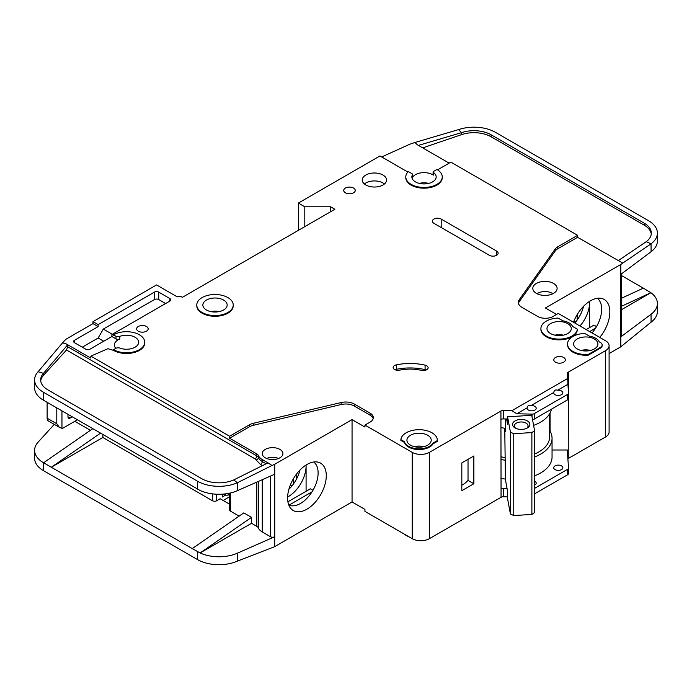<?xml version="1.0" encoding="UTF-8"?>
<svg xmlns="http://www.w3.org/2000/svg" width="692" height="692" viewBox="0 0 692 692"><rect width="100%" height="100%" fill="white"/><g stroke="black" fill="none" stroke-linecap="round" stroke-linejoin="round"><path stroke-width="1.04" d="M528.42 410.071A4.559 2.63 180 0 1 527.088 408.211A4.559 2.63 180 0 1 527.131 407.839C527.572 405.624 528.861 404.881 530.998 405.607A4.559 2.63 180 0 1 534.864 406.351A4.559 2.63 180 0 1 536.196 408.211A4.559 2.63 180 0 1 533.385 410.641A4.559 2.63 180 0 1 528.42 410.071M555.053 394.691A4.559 2.63 180 0 1 553.721 392.831A4.559 2.63 180 0 1 553.764 392.459C554.206 390.245 555.494 389.501 557.631 390.227A4.559 2.63 180 0 1 561.497 390.971A4.559 2.63 180 0 1 562.838 392.831A4.559 2.63 180 0 1 560.018 395.262A4.559 2.63 180 0 1 555.053 394.691M410.486 445.164A12.153 7.015 180 0 1 406.931 440.207A12.153 7.015 180 0 1 414.43 433.728A12.153 7.015 180 0 1 427.673 435.242A12.153 7.015 180 0 1 431.228 440.207A12.153 7.015 180 0 1 423.729 446.686A12.153 7.015 180 0 1 410.486 445.164M550.547 333.544A12.153 7.015 180 0 1 546.983 328.588A12.153 7.015 180 0 1 554.482 322.109A12.153 7.015 180 0 1 567.725 323.622A12.153 7.015 180 0 1 571.289 328.588A12.153 7.015 180 0 1 563.79 335.066A12.153 7.015 180 0 1 550.547 333.544M577.18 348.924A12.153 7.015 180 0 1 573.625 343.967A12.153 7.015 180 0 1 581.124 337.488A12.153 7.015 180 0 1 594.367 339.002A12.153 7.015 180 0 1 597.923 343.967A12.153 7.015 180 0 1 590.423 350.446A12.153 7.015 180 0 1 577.18 348.924M223.594 300.06A12.153 7.015 0 0 0 210.351 298.537A12.153 7.015 0 0 0 202.851 305.025A12.153 7.015 0 0 0 206.415 309.981A12.153 7.015 0 0 0 219.658 311.504A12.153 7.015 0 0 0 227.158 305.025A12.153 7.015 0 0 0 223.594 300.06M555.053 469.6A4.559 2.63 180 0 1 553.721 467.74A4.559 2.63 180 0 1 556.532 465.309A4.559 2.63 180 0 1 561.497 465.88A4.559 2.63 180 0 1 562.838 467.74A4.559 2.63 180 0 1 560.018 470.171A4.559 2.63 180 0 1 555.053 469.6M534.579 481.113A4.559 2.63 180 0 1 534.864 481.26A4.559 2.63 180 0 1 536.196 483.12A4.559 2.63 180 0 1 534.579 485.127M537.087 293.745A10.025 5.787 180 0 1 552.052 293.244A10.025 5.787 180 0 1 552.83 293.745M515.799 428.331A6.833 3.944 180 0 1 514.364 425.909A6.833 3.944 180 0 1 518.585 422.267A6.833 3.944 180 0 1 526.032 423.123A6.833 3.944 180 0 1 528.039 425.909A6.833 3.944 180 0 1 526.603 428.331M515.082 427.959L515.082 427.959A8.659 5 180 0 1 515.082 420.883A8.659 5 180 0 1 527.321 420.883A8.659 5 180 0 1 527.321 427.959A8.659 5 180 0 1 515.082 427.959M115.875 348.361A12.153 7.015 180 0 1 114.353 344.962A12.153 7.015 180 0 1 119.802 339.106A3.036 1.756 180 0 1 115.979 338.881L111.896 336.528L89.986 349.175A3.036 1.756 180 0 1 85.687 349.175L74.52 342.722A3.036 1.756 180 0 1 73.629 341.485A3.036 1.756 180 0 1 74.52 340.248L98.143 326.607L92.987 323.622L66.354 339.002A6.072 3.512 0 0 0 65.273 339.858L62.574 342.817L66.354 343.967L90.851 358.11L90.851 356.12L229.614 436.237L249.371 424.836A12.153 7.015 180 0 1 253.35 423.305L341.139 402.536A12.153 7.015 180 0 1 354.339 404.067L370.099 413.167A10.934 6.314 180 0 1 373.308 417.631A10.934 6.314 180 0 1 370.099 422.103L364.943 425.078L412.207 452.36A12.153 7.015 0 0 0 429.386 452.36L500.922 411.065L501.051 488.872A3.036 1.756 180 0 1 503.326 488.362L507.054 488.448M304.8 226.639L304.8 206.796L330.577 206.796L334.867 209.278L182.351 297.335L181.494 296.842A3.036 1.756 180 0 0 177.195 296.842L156.574 284.931L92.987 321.642L98.143 324.617L154.428 292.128A3.036 1.756 180 0 1 158.727 292.128L169.895 298.572A3.036 1.756 180 0 1 170.786 299.818A3.036 1.756 180 0 1 169.895 301.055L111.896 334.539L115.979 336.156A3.036 1.756 0 0 0 119.802 336.381A12.153 7.015 180 0 1 135.096 337.272A12.153 7.015 180 0 1 138.651 342.229A12.153 7.015 180 0 1 132.258 348.405A12.153 7.015 180 0 1 119.802 348.085A3.036 1.756 0 0 0 115.979 348.31L113.609 349.668L113.609 350.411L107.926 348.699L90.851 356.12M412.562 174.574A12.153 7.015 0 0 0 411.87 176.91A12.153 7.015 0 0 0 415.425 181.866A12.153 7.015 0 0 0 428.668 183.389A12.153 7.015 0 0 0 436.168 176.91A12.153 7.015 0 0 0 433.356 172.42A1.211 0.701 180 0 1 433.08 171.971A1.211 0.701 180 0 1 433.434 171.478L436.911 169.471A18.226 10.527 180 0 1 442.249 176.91A18.226 10.527 180 0 1 430.995 186.632A18.226 10.527 180 0 1 411.126 184.349A18.226 10.527 180 0 1 405.789 176.91A18.226 10.527 180 0 1 408.315 171.564L412.268 173.848A1.211 0.701 180 0 1 412.631 174.341A1.211 0.701 180 0 1 412.562 174.574L412.562 177.308A12.153 7.015 180 0 1 432.612 174.678A12.153 7.015 180 0 1 433.356 175.145A1.211 0.701 180 0 1 433.08 174.695L433.08 171.971M536.369 293.365A12.153 7.015 180 0 1 532.805 288.408A12.153 7.015 180 0 1 540.305 281.921A12.153 7.015 180 0 1 553.548 283.443A12.153 7.015 180 0 1 557.112 288.408A12.153 7.015 180 0 1 549.612 294.887A12.153 7.015 180 0 1 536.369 293.365M233.23 305.025L233.23 305.769A18.226 10.527 180 0 1 221.976 315.491A18.226 10.527 180 0 1 202.116 313.208A18.226 10.527 180 0 1 196.779 305.769L196.779 305.025A18.226 10.527 180 0 1 208.032 295.302A18.226 10.527 180 0 1 227.893 297.586A18.226 10.527 180 0 1 233.23 305.025A18.226 10.527 180 0 1 221.976 314.748A18.226 10.527 180 0 1 202.116 312.464A18.226 10.527 180 0 1 196.779 305.025M365.808 184.972A12.153 7.015 180 0 1 362.245 180.006A12.153 7.015 180 0 1 369.744 173.528A12.153 7.015 180 0 1 382.987 175.05A12.153 7.015 180 0 1 386.551 180.006A12.153 7.015 180 0 1 379.043 186.494A12.153 7.015 180 0 1 365.808 184.972M384.415 183.977A12.153 7.015 0 0 0 382.987 182.982A12.153 7.015 0 0 0 364.373 183.977M345.394 192.783A5.77 3.33 180 0 1 343.708 190.43A5.77 3.33 180 0 1 347.272 187.35A5.77 3.33 180 0 1 353.56 188.068A5.77 3.33 180 0 1 355.247 190.43A5.77 3.33 180 0 1 351.692 193.509A5.77 3.33 180 0 1 345.394 192.783M572.881 352.15A18.226 10.527 180 0 1 567.544 344.711L567.544 343.967A18.226 10.527 180 0 1 584.757 333.457L589.489 336.191A13.978 8.07 180 0 1 599.246 341.822L600.379 342.479A6.072 3.512 180 0 1 602.161 344.962A6.072 3.512 180 0 1 600.379 347.436L588.356 354.382L588.356 355.126A18.226 10.527 180 0 1 572.881 352.15M588.356 354.382A18.226 10.527 180 0 1 572.881 351.406A18.226 10.527 180 0 1 567.544 343.967M555.486 362.201A5.77 3.33 180 0 1 553.79 359.84A5.77 3.33 180 0 1 557.354 356.761A5.77 3.33 180 0 1 563.651 357.487A5.77 3.33 180 0 1 565.338 359.84A5.77 3.33 180 0 1 561.774 362.919A5.77 3.33 180 0 1 555.486 362.201M426.696 365.783A4.861 2.803 180 0 1 428.114 367.763A4.861 2.803 180 0 1 421.437 370.367A30.379 17.542 0 0 0 399.665 370.151A4.861 2.803 180 0 1 393.142 367.513A4.861 2.803 180 0 1 396.343 364.874A40.101 23.156 180 0 1 425.078 365.16A4.861 2.803 180 0 1 426.696 365.783M577.336 329.176L577.336 329.92A18.226 10.527 180 0 1 565.641 339.167A18.226 10.527 180 0 1 546.247 336.77A18.226 10.527 180 0 1 540.91 329.331L540.91 328.588A18.226 10.527 180 0 1 558.124 318.078L562.847 320.811A13.978 8.07 180 0 1 572.613 326.442L577.336 329.176A18.226 10.527 180 0 1 565.641 338.414A18.226 10.527 180 0 1 546.247 336.027A18.226 10.527 180 0 1 540.91 328.588M408.548 447.032A14.887 8.598 180 0 1 404.405 442.404L404.405 441.66L400.876 439.619A18.226 10.527 180 0 1 419.586 429.689A18.226 10.527 180 0 1 437.309 440.207A18.226 10.527 180 0 1 437.292 440.605L437.292 441.349L433.166 443.736A14.887 8.598 180 0 1 408.548 447.032M437.292 440.605L433.166 442.992A14.887 8.598 180 0 1 408.548 446.288A14.887 8.598 180 0 1 404.405 441.66M138.314 331.191A5.77 3.33 180 0 1 136.627 328.838A5.77 3.33 180 0 1 140.191 325.759A5.77 3.33 180 0 1 146.479 326.477A5.77 3.33 180 0 1 148.166 328.838A5.77 3.33 180 0 1 144.611 331.918A5.77 3.33 180 0 1 138.314 331.191M442.249 176.91L442.249 177.654A18.226 10.527 180 0 1 430.995 187.376A18.226 10.527 180 0 1 411.126 185.093A18.226 10.527 180 0 1 405.789 177.654L405.789 176.91M404.059 533.982A18.226 10.527 0 0 0 406.187 535.461A18.226 10.527 0 0 0 408.747 536.689M592.032 332.947A24.912 14.385 120 0 0 601.668 309.238A24.912 14.385 120 0 0 597.231 298.304M573.512 322.256A27.351 15.795 -60 0 1 590.501 300.795A27.351 15.795 -60 0 1 601.339 298.373A27.351 15.795 -60 0 1 599.748 337.402M580 326.001A24.912 14.385 120 0 0 589.645 302.292A24.912 14.385 120 0 0 589.619 301.331L589.645 327.593M574.844 323.026A24.912 14.385 120 0 0 583.581 306.271M265.27 457.819A10.328 5.96 180 0 1 262.242 453.597A10.328 5.96 180 0 1 268.626 448.096A10.328 5.96 180 0 1 279.879 449.385A10.328 5.96 180 0 1 282.907 453.597A10.328 5.96 180 0 1 276.532 459.107A10.328 5.96 180 0 1 265.27 457.819M288.815 505.082A24.912 14.385 120 0 0 290.078 505.532A24.912 14.385 120 0 0 300.501 503.456A24.912 14.385 120 0 0 318.112 472.947A24.912 14.385 120 0 0 313.684 462.014M306.945 464.505A27.351 15.795 -60 0 1 317.784 462.083A27.351 15.795 -60 0 1 325.439 482.705A27.351 15.795 -60 0 1 306.945 509.174A27.351 15.795 -60 0 1 290.925 508.603A27.351 15.795 -60 0 1 289.862 486.234A27.351 15.795 -60 0 1 306.945 464.505M306.089 491.303L306.089 465.024A24.912 14.385 -60 0 1 306.089 466.001A24.912 14.385 -60 0 1 288.469 496.51A24.912 14.385 -60 0 1 287.621 496.977M288.884 489.279A24.912 14.385 120 0 0 300.025 469.98M102.874 434.498L102.874 437.482L212.427 500.731A3.036 1.756 0 0 0 216.726 500.731L216.726 494.218M74.84 421.298L90.453 430.312M290.432 484.746L292.128 485.723M229.58 496.778L223.17 500.48M296.634 478.821L296.634 473.899M293.624 483.734L293.624 478.336M229.58 504.183L220.16 498.75L216.726 500.731M222.305 494.166L222.305 497.012L225.601 495.109M274.724 464.263L274.724 546.619L352.055 501.968L352.055 419.62L274.724 464.263A3.036 1.756 180 0 1 274.421 464.418L274.421 474.34L237.417 490.663A30.379 17.542 180 0 1 200.109 490.481L43.501 400.227A30.379 17.542 180 0 1 34.6 387.823L34.6 379.882A30.379 17.542 0 0 0 43.501 392.286L197.497 481.191A30.379 17.542 0 0 0 237.417 482.731L233.732 479.937A24.306 14.03 180 0 1 201.787 478.717L47.791 389.804A24.306 14.03 180 0 1 40.672 379.882A24.306 14.03 180 0 1 43.466 373.36L43.466 375.341A24.306 14.03 0 0 0 40.733 380.877M102.874 437.482L51.32 467.247L192.238 548.6L243.792 512.884L251.525 517.348L200.109 552.969L192.238 548.6M239.103 516.128L230.471 511.146L230.471 492.963M229.58 493.162L229.58 509.909A3.036 1.756 0 0 0 230.471 511.146M262.268 479.703L262.268 531.984A14.584 8.416 180 0 1 258.401 528.005A6.072 3.512 0 0 0 256.784 526.344L251.525 523.299L251.525 517.348M54.27 424.378L38.086 442.171A30.379 17.542 0 0 0 34.6 450.328A30.379 17.542 0 0 0 43.501 462.732L51.32 467.247L100.53 433.149M34.6 450.328L34.6 458.268A30.379 17.542 0 0 0 43.501 470.664L197.497 559.577A30.379 17.542 0 0 0 237.417 561.108L237.417 553.176L274.421 536.854A3.036 1.756 180 0 1 270.425 536.698L262.268 531.984M229.58 494.296L228.109 495.152L226.388 495.152L222.91 494.123M228.109 493.457L228.109 495.152M251.525 523.299L200.109 552.969M200.109 552.986A30.379 17.542 0 0 0 237.417 553.176M312.031 491.839L289.005 505.134M287.915 501.795L310.379 488.82L312.957 490.308M412.207 452.36L412.207 538.679L364.943 511.397L364.943 509.416L352.055 501.968M274.724 546.619A3.036 1.756 180 0 1 274.421 546.775L237.417 561.108M352.055 419.62L364.943 427.059L364.943 425.078M274.421 464.418L272.025 465.474L267.968 462.87L233.732 479.937M373.17 418.625A10.934 6.314 0 0 0 370.099 415.157L354.339 406.057A12.153 7.015 0 0 0 341.139 404.526L253.35 425.286A12.153 7.015 0 0 0 249.371 426.817L229.614 438.226L256.784 453.909A6.072 3.512 180 0 1 258.401 455.57A14.584 8.416 0 0 0 262.268 459.557L270.425 464.263M34.6 379.882A30.379 17.542 0 0 1 38.086 371.725L43.466 373.36L67.695 344.763L66.354 343.967M92.797 428.685L43.587 462.784M527.131 407.839L516.855 413.773L511.898 410.676L567.708 378.455L567.353 373.507A3.036 1.756 180 0 1 567.353 373.438A3.036 1.756 180 0 1 568.158 372.244L605.535 350.662L605.535 436.981A12.153 7.015 0 0 0 609.098 432.024L609.098 345.706A12.153 7.015 0 0 0 605.535 340.741L558.28 313.459L553.124 316.434A10.934 6.314 180 0 1 537.658 316.434L521.889 307.334A12.153 7.015 180 0 1 518.334 302.369A12.153 7.015 180 0 1 519.242 299.714L555.2 249.033A12.153 7.015 180 0 1 557.856 246.733L577.612 235.323L450.873 162.153L437.534 169.851M605.535 436.981L568.244 458.519A3.036 1.756 0 0 0 567.881 458.77M503.326 488.362L503.326 496.795L507.565 496.891M503.326 496.795A3.036 1.756 0 0 0 501.051 497.306L429.386 538.679L429.386 452.36M412.207 538.679A12.153 7.015 0 0 0 429.386 538.679M605.535 350.662A12.153 7.015 0 0 0 609.098 345.706M407.856 172.04L379.986 155.951L298.356 203.076L304.8 206.796M113.609 334.79A18.226 10.527 180 0 1 133.478 332.506A18.226 10.527 180 0 1 144.732 342.229L144.732 342.972A18.226 10.527 180 0 1 133.478 352.695A18.226 10.527 180 0 1 113.609 350.411M500.922 419.248L500.922 411.065M501.138 410.936A3.036 1.756 180 0 1 503.326 410.477L503.326 418.911A3.036 1.756 0 0 0 501.138 419.369M511.898 410.676L503.326 410.477M404.405 442.404L400.876 440.363L400.876 439.619M437.309 440.207L437.309 440.951A18.226 10.527 180 0 1 437.292 441.349M602.161 344.962L602.161 345.706A6.072 3.512 180 0 1 600.379 348.18L588.356 355.126M489.322 255.287L433.901 223.291A5.164 2.984 180 0 1 432.388 221.18A5.164 2.984 180 0 1 435.579 218.43A5.164 2.984 180 0 1 441.202 219.079L496.622 251.075A5.164 2.984 180 0 1 498.136 253.185A5.164 2.984 180 0 1 494.953 255.936A5.164 2.984 180 0 1 489.322 255.287M272.025 465.474L237.417 482.731L237.417 490.663M229.614 438.226L229.614 436.237M256.784 453.909L256.784 455.898A2.431 1.401 -60 0 1 255.071 458.874L66.51 350.005L67.695 346.727L67.695 344.763M38.086 371.725L62.574 342.817M92.987 323.622L92.987 321.642M596.513 326.598L593.935 325.119L586.202 329.582M595.587 328.138L589.645 331.563M556.558 314.445L545.391 308.001L620.577 264.595A3.036 1.756 180 0 0 620.828 264.422L651.06 243.818L646.25 241.672A24.306 14.03 180 0 0 651.328 233.092A24.306 14.03 180 0 0 644.209 223.17L491.147 134.802L491.147 136.791A24.306 14.03 0 0 0 461.607 134.629L422.717 147.88M621.459 273.876L621.459 335.784A3.036 1.756 180 0 1 620.828 336.857L651.06 314.263L651.06 322.195L620.828 346.778A3.036 1.756 0 0 1 620.577 346.943L609.098 353.569M575.683 322.014L573.988 321.036M577.18 320.024L577.18 314.626M621.459 298.261L643.344 288.157L621.459 275.528M643.344 288.157L650.921 292.707L621.459 309.722M657.4 233.092L657.4 241.032A30.379 17.542 180 0 1 651.06 251.75L651.06 243.818A30.379 17.542 0 0 0 657.4 233.092A30.379 17.542 0 0 0 648.499 220.687L495.446 132.319A30.379 17.542 0 0 0 458.519 129.62L461.607 132.639A24.306 14.03 180 0 1 491.147 134.802M650.921 292.69L621.459 306.297M620.828 264.422L620.828 274.343L651.06 251.75M651.06 314.263A30.379 17.542 0 0 0 657.4 303.537A30.379 17.542 0 0 0 650.921 292.707M651.06 322.195A30.379 17.542 0 0 0 657.4 311.478L657.4 303.537M449.151 163.139L417.285 144.74L414.966 142.474L409.898 144.204A6.072 3.512 0 0 0 409.249 144.464L381.699 156.946M577.612 235.323L577.612 237.304L557.856 248.713A12.153 7.015 0 0 0 555.2 251.014L519.242 301.695A12.153 7.015 0 0 0 518.455 303.364M577.612 237.304L622.67 263.047M412.562 177.308A1.211 0.701 0 0 0 412.631 177.074A1.211 0.701 0 0 0 412.562 176.841M414.966 142.474L458.519 129.62M461.607 134.629L461.607 132.639L418.409 145.398M651.267 234.086A24.306 14.03 0 0 0 644.209 225.151L491.147 136.791M618.146 260.711L646.25 241.672M534.579 488.37L567.648 469.28A3.036 1.756 0 0 0 568.539 468.034A3.036 1.756 0 0 0 568.53 467.965L567.353 451.392A3.036 1.756 180 0 1 567.353 451.322A3.036 1.756 180 0 1 568.244 450.085L568.374 399.146M568.374 390.807L568.374 372.123M461.823 462.905L461.823 490.689L473.856 483.743L473.856 455.959L461.823 462.905M330.577 206.796L330.577 211.761M298.356 230.358L298.356 203.076M98.143 326.607L98.143 324.617M103.731 341.234L98.143 338.016L82.253 347.194M98.143 338.016L103.298 329.081L112.32 334.297M165.596 303.537L158.727 299.567A3.036 1.756 0 0 0 154.428 299.567L103.298 329.081M111.896 336.528L111.896 334.539M144.732 342.229A18.226 10.527 180 0 1 133.478 351.951A18.226 10.527 180 0 1 113.609 349.668M503.326 418.911L507.565 419.006M516.855 413.773L532.027 414.127A3.036 1.756 0 0 0 534.302 413.617L567.648 394.371A3.036 1.756 0 0 0 568.539 393.125A3.036 1.756 0 0 0 568.53 393.056L567.907 384.294L557.631 390.227M567.708 378.455L567.907 384.294M553.764 392.459L530.998 405.607M567.795 380.955A3.036 1.756 180 0 1 568.158 380.678L568.158 372.244M534.579 475.811A38.882 22.447 0 0 0 552.052 457.075L552.052 438.226A38.882 22.447 180 0 0 550.071 431.151L550.071 412.968M568.374 450.008L552.052 450.008M433.166 443.736L433.166 442.992M426.203 369.995A4.861 2.803 0 0 0 425.078 369.632A40.101 23.156 0 0 0 396.343 369.338A4.861 2.803 0 0 0 395.054 369.744M66.51 350.005L43.466 375.341M70.117 418.072A3.036 1.756 -60 0 1 68.594 418.219A3.036 1.756 -60 0 1 67.963 416.826L70.117 418.072L72.262 416.826M67.963 416.826L67.963 414.352M61.951 410.875L61.951 428.322L59.313 427.284L56.796 423.772L56.796 407.899M77.418 419.802L63.673 427.743A6.072 3.512 -60 0 1 61.951 428.322M506.587 418.98L507.565 424.239L507.565 416.8L531.733 415.304L534.579 430.649L531.88 432.578L531.88 514.433L534.579 512.504L534.579 430.649M504.753 428.21L505.428 479.703L507.565 491.216L507.565 498.655L510.419 514L513.758 515.557L531.88 514.433M513.758 515.557L513.758 433.702L531.88 432.578M510.419 514L510.419 432.145L513.758 433.702M510.419 432.145L507.565 416.8M505.428 418.954L505.428 431.332L504.849 428.227M581.211 350.472A10.025 5.787 180 0 1 590.337 350.472M414.517 446.712A10.025 5.787 180 0 1 423.634 446.712M47.125 402.32L47.125 418.193A6.072 3.512 120 0 0 48.388 420.978L59.313 427.284M419.456 183.415A10.025 5.787 180 0 1 428.582 183.415M266.705 458.511A9.117 5.259 180 0 1 278.443 458.511M504.753 457.464A36.451 21.045 180 0 1 500.922 456.807M534.579 454.013A36.451 21.045 0 0 0 549.621 436.981L549.621 413.764M500.922 427.595A38.579 22.274 0 0 0 505.428 428.296M533.601 425.372A38.579 22.274 0 0 0 551.463 409.162M568.53 468.112L568.53 473.423A3.036 1.756 180 0 1 568.539 473.492A3.036 1.756 180 0 1 567.648 474.738L534.579 493.828M552.052 438.226A38.882 22.447 180 0 1 534.579 456.962M505.255 460.206A38.882 22.447 180 0 1 500.922 459.531M550.071 431.151A38.882 22.447 0 0 0 549.621 430.407M461.823 485.213A29.168 16.842 0 0 0 468.026 480.369L468.026 459.324M532.52 419.577A3.036 1.756 0 0 0 534.302 419.075L567.648 399.82A3.036 1.756 0 0 0 568.539 398.583A3.036 1.756 0 0 0 568.53 398.514L568.53 393.194M500.922 478.38A38.882 22.447 0 0 0 505.428 479.072M468.026 480.369L473.856 483.743M563.383 335.162A12.153 7.015 0 0 0 554.889 335.162M219.252 311.599A12.153 7.015 0 0 0 210.757 311.599M119.802 339.106L119.802 336.381M553.098 293.616A12.153 7.015 0 0 0 551.187 292.794M538.731 292.794A12.153 7.015 0 0 0 536.819 293.616M212.427 500.731L212.427 493.854M256.784 482.125L256.784 526.344M197.497 489.132L197.497 481.191M43.501 400.227L43.501 392.286M43.501 462.732L43.501 470.664M197.497 559.577L197.497 551.636M270.425 476.105L270.425 536.698M274.421 536.854L274.421 546.775M258.401 481.407L258.401 528.005M370.099 415.157L370.099 413.167M354.339 406.057L354.339 404.067M341.139 404.526L341.139 402.536M253.35 425.286L253.35 423.305M249.371 426.817L249.371 424.836M258.401 455.57L258.401 457.559A6.072 3.512 0 0 0 256.784 455.898L67.695 346.727M262.458 465.621L260.547 464.514L256.031 459.869A2.431 1.929 -22.6 0 0 258.401 457.559A14.584 8.416 0 0 0 262.268 461.538L266.152 463.778M262.268 459.557L262.268 461.538A2.431 1.401 120 0 1 260.547 464.514M620.577 346.943L620.577 264.595M620.828 346.778L620.828 336.857M644.209 225.151L644.209 223.17M568.244 458.519L568.244 450.085M501.051 488.872L501.051 497.306M519.242 301.695L519.242 299.714M555.2 251.014L555.2 249.033M557.856 248.713L557.856 246.733M154.428 292.128L154.428 299.567M74.52 342.722L74.52 340.248M158.727 299.567L158.727 292.128M169.895 298.572L169.895 301.055M115.979 336.156L115.979 338.881M532.027 414.127L532.027 416.913M425.078 369.632L425.078 365.16M396.343 369.338L396.343 364.874M600.379 348.18L600.379 347.436M441.202 219.079L441.202 227.512M496.622 255.287L496.622 251.075M256.031 459.869L255.071 458.874M433.356 175.145L433.356 172.42M56.796 423.772L47.125 418.193M567.648 469.28L567.648 474.738M534.302 413.617L534.302 419.075M567.648 394.371L567.648 399.82M223.352 494.425L222.841 494.123M412.631 177.074L412.631 174.341M568.539 473.492L568.539 468.034M568.539 398.583L568.539 393.125"/></g></svg>

